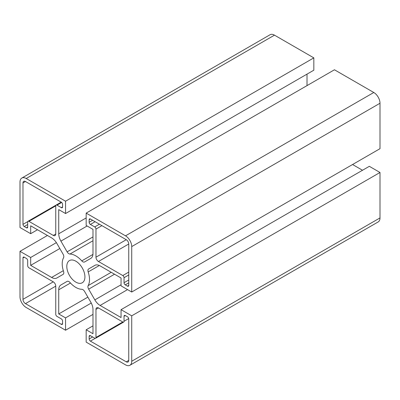 <?xml version="1.0" encoding="UTF-8"?>
<svg xmlns="http://www.w3.org/2000/svg" width="400" height="400" viewBox="0 0 400 400"><rect width="100%" height="100%" fill="white"/><g stroke="black" fill="none" stroke-linecap="round" stroke-linejoin="round"><path stroke-width="0.6" d="M75.86 261.205A12.815 7.4 -120 0 0 69.455 260.57A12.815 7.4 -120 0 0 67.49 270.84A12.815 7.4 -120 0 0 75.86 282.135A12.815 7.4 -120 0 0 82.27 282.77A12.815 7.4 -120 0 0 84.235 272.5A12.815 7.4 -120 0 0 75.86 261.205M86.17 329.785L86.17 342.125L125.515 364.845A8.78 5.07 -120 0 0 129.905 365.275A8.78 5.07 -120 0 0 131.725 361.26L131.725 315.825L121.055 309.665L121.055 317.54L100.115 305.45A10.535 6.08 60 0 1 94.845 299.89L88.65 289.155A3.51 2.025 60 0 1 88.17 285.61A19.31 11.15 -120 0 0 88.17 271.94A3.51 2.025 60 0 1 88.65 268.95L94.845 265.37A10.535 6.08 60 0 1 100.115 265.895L121.055 277.985L121.055 285.86L131.725 292.02L131.725 246.585A8.78 5.07 -120 0 0 125.515 235.835L86.17 213.115L86.17 225.44L92.99 229.375L92.99 253.555A10.535 6.08 60 0 1 90.81 258.38L84.61 261.955A3.51 2.025 60 0 1 81.78 260.88A19.31 11.15 -120 0 0 75.86 255.905A19.31 11.15 -120 0 0 69.945 254.045A3.51 2.025 60 0 1 67.11 251.85L60.915 241.12A10.535 6.08 60 0 1 58.735 233.78L58.735 209.6L65.555 213.535L65.555 201.215L26.205 178.5A8.78 5.07 -120 0 0 21.82 178.065A8.78 5.07 -120 0 0 20 182.08L20 227.515L30.67 233.68L30.67 225.8L51.61 237.89A10.535 6.08 60 0 1 56.875 243.45L63.075 254.185A3.51 2.025 60 0 1 63.555 257.73A19.31 11.15 -120 0 0 63.555 271.4A3.51 2.025 60 0 1 63.075 274.39L56.875 277.97A10.535 6.08 60 0 1 51.61 277.445L30.67 265.36L30.67 257.48L20 251.32L20 296.755A8.78 5.07 -120 0 0 26.205 307.505L65.555 330.225L65.555 317.885L58.735 313.945L58.735 289.785A10.535 6.08 60 0 1 60.915 284.965L67.11 281.385A3.51 2.025 60 0 1 68.87 281.56A3.51 2.025 60 0 1 69.945 282.465A19.31 11.15 -120 0 0 81.78 289.295A3.51 2.025 60 0 1 82.855 289.635A3.51 2.025 60 0 1 84.61 291.49L90.81 302.22A10.535 6.08 60 0 1 92.99 309.565L92.99 333.725L86.17 329.785L92.99 325.845M307.01 85.615L307.01 74.135M65.555 213.535L313.83 70.195L313.83 57.875L274.485 35.155A8.78 5.07 -120 0 0 270.095 34.725L21.82 178.065M65.555 201.215L313.83 57.875M30.67 233.68L37.49 229.74M30.67 265.36L59.81 248.535M30.67 257.48L56.38 242.64M20 251.32L47.435 235.48M65.555 330.225L92.99 314.385M65.555 317.885L91.255 303.045M58.735 313.945L87.865 297.125M60.915 284.965L67.125 281.38M129.905 365.275L378.18 221.935A8.78 5.07 -120 0 0 380 217.92L380 172.485L369.33 166.32L121.055 309.665M131.725 315.825L380 172.485M362.51 170.26L352.565 164.52M88.65 268.95L94.87 265.36M131.725 292.02L380 148.68L380 103.245A8.78 5.07 -120 0 0 373.795 92.495L334.445 69.775L86.17 213.115M126.26 361.83A3.51 2.025 -120 0 0 128.015 362.005A3.51 2.025 -120 0 0 128.745 360.4L128.745 318.975A1.755 1.015 -120 0 0 127.505 316.825L125.275 315.54A1.755 1.015 -120 0 0 124.395 315.455A1.755 1.015 -120 0 0 124.035 316.255L124.035 321.265A1.755 1.015 60 0 1 123.67 322.07A1.755 1.015 60 0 1 122.79 321.985L98.455 307.93A3.51 2.025 -120 0 0 96.695 307.76A3.51 2.025 -120 0 0 95.97 309.365L95.97 337.47A1.755 1.015 60 0 1 95.605 338.275A1.755 1.015 60 0 1 94.73 338.185L90.39 335.68A1.755 1.015 -120 0 0 89.51 335.595A1.755 1.015 -120 0 0 89.15 336.4L89.15 338.97A1.755 1.015 -120 0 0 90.39 341.12L126.26 361.83L128.745 360.4M90.39 218.995A1.755 1.015 -120 0 0 89.51 218.905A1.755 1.015 -120 0 0 89.15 219.71L89.15 222.285A1.755 1.015 -120 0 0 90.39 224.435L94.73 226.94A1.755 1.015 60 0 1 95.97 229.09L95.97 257.195A3.51 2.025 -120 0 0 98.455 261.495L122.79 275.545A1.755 1.015 60 0 1 124.035 277.695L124.035 282.705A1.755 1.015 -120 0 0 125.275 284.855L127.505 286.145A1.755 1.015 -120 0 0 128.38 286.23A1.755 1.015 -120 0 0 128.745 285.425L128.745 244.005A3.51 2.025 -120 0 0 126.26 239.705L90.39 218.995L89.15 219.71M25.46 181.51A3.51 2.025 -120 0 0 23.705 181.335A3.51 2.025 -120 0 0 22.98 182.94L22.98 224.365A1.755 1.015 -120 0 0 24.22 226.515L26.45 227.8A1.755 1.015 -120 0 0 27.325 227.89A1.755 1.015 -120 0 0 27.69 227.085L27.69 222.075A1.755 1.015 60 0 1 28.055 221.27A1.755 1.015 60 0 1 28.93 221.355L53.27 235.41A3.51 2.025 -120 0 0 55.025 235.585A3.51 2.025 -120 0 0 55.755 233.975L55.755 205.87A1.755 1.015 60 0 1 56.12 205.07A1.755 1.015 60 0 1 56.995 205.155L61.335 207.66A1.755 1.015 -120 0 0 62.21 207.745A1.755 1.015 -120 0 0 62.575 206.945L62.575 204.37A1.755 1.015 -120 0 0 61.335 202.22L25.46 181.51L22.98 182.94M61.335 324.345A1.755 1.015 -120 0 0 62.21 324.435A1.755 1.015 -120 0 0 62.575 323.63L62.575 321.055A1.755 1.015 -120 0 0 61.335 318.905L56.995 316.4A1.755 1.015 60 0 1 55.755 314.25L55.755 286.145A3.51 2.025 -120 0 0 53.27 281.845L28.93 267.795A1.755 1.015 60 0 1 27.69 265.645L27.69 260.635A1.755 1.015 -120 0 0 26.45 258.485L24.22 257.195A1.755 1.015 -120 0 0 23.345 257.11A1.755 1.015 -120 0 0 22.98 257.915L22.98 299.335A3.51 2.025 -120 0 0 25.46 303.635L61.335 324.345L62.575 323.63M69.945 254.045L92.99 240.74M81.78 260.88L92.95 254.43M67.11 251.85L92.99 236.91M60.915 241.12L87.12 225.99M58.735 233.78L86.17 217.94M26.205 178.5L274.485 35.155M51.61 277.445L63.325 270.685M58.735 289.785L70.45 283.02M131.725 361.26L380 217.92M100.115 305.45L127.55 289.61M94.845 299.89L121.055 284.76M88.65 289.155L114.53 274.215M88.17 285.61L111.215 272.305M88.17 271.94L99.34 265.49M131.725 246.585L380 103.245M125.515 235.835L373.795 92.495M90.39 341.12L95.19 338.35M89.15 338.97L92.62 336.97M89.15 336.4L90.39 335.68M95.97 337.47L122.79 321.985M95.97 309.365L98.455 307.93M124.035 321.265L128.7 318.57M124.035 316.255L125.275 315.54M127.505 286.145L128.745 285.425M125.275 284.855L128.745 282.855M124.035 282.705L128.745 279.985M124.035 277.695L128.745 274.975M122.79 275.545L128.745 272.11M98.455 261.495L128.745 244.005M95.97 257.195L126.26 239.705M95.97 229.09L101.925 225.655M94.73 226.94L99.44 224.22M90.39 224.435L95.1 221.715M89.15 222.285L92.62 220.28M61.335 207.66L62.575 206.945M56.995 205.155L61.665 202.46M53.27 235.41L55.755 233.975M28.93 221.355L55.755 205.87M26.45 227.8L27.69 227.085M24.22 226.515L27.69 224.51M22.98 224.365L27.78 221.59M25.46 303.635L55.755 286.145M22.98 299.335L53.27 281.845M22.98 257.915L24.22 257.195M95.605 338.275L123.67 322.07M56.12 205.07L61.195 202.135M28.055 221.27L56.1 205.08"/></g></svg>
